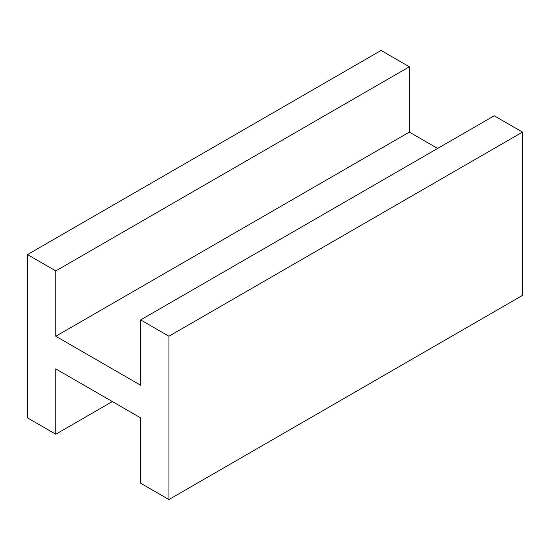 <?xml version="1.0" encoding="UTF-8"?>
<svg xmlns="http://www.w3.org/2000/svg" width="550" height="550" viewBox="0 0 550 550"><rect width="100%" height="100%" fill="white"/><g stroke="black" fill="none" stroke-linecap="round" stroke-linejoin="round"><path stroke-width="0.82" d="M27.5 254.588L55.784 270.916L55.784 336.243L140.642 385.234L140.642 319.907L168.926 336.236L168.926 499.544L140.642 483.216L140.642 417.89L55.784 368.899L55.784 434.225L27.5 417.897L27.5 254.588L381.074 50.456L409.358 66.784L409.358 132.11L437.642 148.438M55.784 270.916L409.358 66.784M140.642 319.907L494.216 115.775L522.5 132.103L522.5 295.412L168.926 499.544M55.784 336.243L409.358 132.11M55.784 434.225L112.358 401.562M168.926 336.236L522.5 132.103"/></g></svg>
